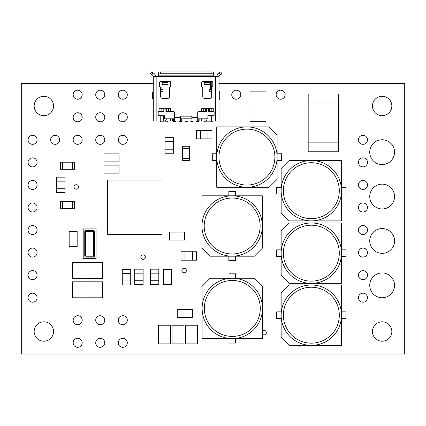 <?xml version="1.0" encoding="UTF-8"?>
<svg xmlns="http://www.w3.org/2000/svg" width="426" height="426" viewBox="0 0 426 426"><rect width="100%" height="100%" fill="white"/><g stroke="black" fill="none" stroke-linecap="round" stroke-linejoin="round"><path stroke-width="0.64" d="M232.17 195.816A30.187 30.187 0 0 1 262.357 226.009A30.187 30.187 0 0 1 232.17 256.196L254.37 256.196L262.357 248.204L262.357 195.816L201.983 195.816L201.983 248.204L209.97 256.196L232.17 256.196A30.187 30.187 0 0 1 201.983 226.009A30.187 30.187 0 0 1 232.17 195.816A30.187 30.187 0 0 0 201.983 226.009A30.187 30.187 0 0 0 232.17 256.196M232.303 338.627A30.187 30.187 0 0 1 202.116 308.44A30.187 30.187 0 0 1 232.303 278.247L210.109 278.247L202.116 286.24L202.116 338.627L262.496 338.627L262.496 286.24L254.503 278.247L232.303 278.247A30.187 30.187 0 0 1 262.496 308.44A30.187 30.187 0 0 1 232.303 338.627A30.187 30.187 0 0 0 262.496 308.44A30.187 30.187 0 0 0 232.303 278.247M341.519 315.187A30.187 30.187 0 0 1 311.331 345.38A30.187 30.187 0 0 1 281.144 315.187L281.144 337.387L289.132 345.38L341.519 345.38L341.519 284.999L289.132 284.999L281.144 292.992L281.144 315.187A30.187 30.187 0 0 1 311.331 284.999A30.187 30.187 0 0 1 341.519 315.187A30.187 30.187 0 0 0 311.331 284.999A30.187 30.187 0 0 0 281.144 315.187M341.519 253.166A30.187 30.187 0 0 1 311.331 283.354A30.187 30.187 0 0 1 281.144 253.166L281.144 275.366L289.132 283.354L341.519 283.354L341.519 222.979L289.132 222.979L281.144 230.972L281.144 253.166A30.187 30.187 0 0 1 311.331 222.979A30.187 30.187 0 0 1 341.519 253.166A30.187 30.187 0 0 0 311.331 222.979A30.187 30.187 0 0 0 281.144 253.166M341.519 190.694A30.187 30.187 0 0 1 311.331 220.881A30.187 30.187 0 0 1 281.144 190.694L281.144 212.893L289.132 220.881L341.519 220.881L341.519 160.506L289.132 160.506L281.144 168.499L281.144 190.694A30.187 30.187 0 0 1 311.331 160.506A30.187 30.187 0 0 1 341.519 190.694A30.187 30.187 0 0 0 311.331 160.506A30.187 30.187 0 0 0 281.144 190.694M216.738 157.082A30.187 30.187 0 0 1 246.926 126.895A30.187 30.187 0 0 1 277.113 157.082L277.113 134.888L269.12 126.895L216.738 126.895L216.738 187.275L269.12 187.275L277.113 179.282L277.113 157.082A30.187 30.187 0 0 1 246.926 187.275A30.187 30.187 0 0 1 216.738 157.082A30.187 30.187 0 0 0 246.926 187.275A30.187 30.187 0 0 0 277.113 157.082M95.722 117.267A4.51 4.51 0 0 0 100.238 121.777A4.51 4.51 0 0 0 104.748 117.267A4.51 4.51 0 0 0 100.238 112.757A4.51 4.51 0 0 0 95.722 117.267M95.722 139.819A4.51 4.51 0 0 0 100.238 144.329A4.51 4.51 0 0 0 104.748 139.819A4.51 4.51 0 0 0 100.238 135.308A4.51 4.51 0 0 0 95.722 139.819M73.171 342.797A4.51 4.51 0 0 0 77.681 347.307A4.51 4.51 0 0 0 82.191 342.797A4.51 4.51 0 0 0 77.681 338.287A4.51 4.51 0 0 0 73.171 342.797M73.171 94.71A4.51 4.51 0 0 0 77.681 99.221A4.51 4.51 0 0 0 82.191 94.71A4.51 4.51 0 0 0 77.681 90.2A4.51 4.51 0 0 0 73.171 94.71M118.279 342.797A4.51 4.51 0 0 0 122.789 347.307A4.51 4.51 0 0 0 127.299 342.797A4.51 4.51 0 0 0 122.789 338.287A4.51 4.51 0 0 0 118.279 342.797M95.722 342.797A4.51 4.51 0 0 0 100.238 347.307A4.51 4.51 0 0 0 104.748 342.797A4.51 4.51 0 0 0 100.238 338.287A4.51 4.51 0 0 0 95.722 342.797M95.722 94.71A4.51 4.51 0 0 0 100.238 99.221A4.51 4.51 0 0 0 104.748 94.71A4.51 4.51 0 0 0 100.238 90.2A4.51 4.51 0 0 0 95.722 94.71M50.619 139.819A4.51 4.51 0 0 0 55.13 144.329A4.51 4.51 0 0 0 59.64 139.819A4.51 4.51 0 0 0 55.13 135.308A4.51 4.51 0 0 0 50.619 139.819M28.068 184.927A4.51 4.51 0 0 0 32.578 189.437A4.51 4.51 0 0 0 37.089 184.927A4.51 4.51 0 0 0 32.578 180.416A4.51 4.51 0 0 0 28.068 184.927M28.068 207.478A4.51 4.51 0 0 0 32.578 211.988A4.51 4.51 0 0 0 37.089 207.478A4.51 4.51 0 0 0 32.578 202.968A4.51 4.51 0 0 0 28.068 207.478M28.068 230.029A4.51 4.51 0 0 0 32.578 234.54A4.51 4.51 0 0 0 37.089 230.029A4.51 4.51 0 0 0 32.578 225.519A4.51 4.51 0 0 0 28.068 230.029M118.279 94.71A4.51 4.51 0 0 0 122.789 99.221A4.51 4.51 0 0 0 127.299 94.71A4.51 4.51 0 0 0 122.789 90.2A4.51 4.51 0 0 0 118.279 94.71M118.279 117.267A4.51 4.51 0 0 0 122.789 121.777A4.51 4.51 0 0 0 127.299 117.267A4.51 4.51 0 0 0 122.789 112.757A4.51 4.51 0 0 0 118.279 117.267M118.279 139.819A4.51 4.51 0 0 0 122.789 144.329A4.51 4.51 0 0 0 127.299 139.819A4.51 4.51 0 0 0 122.789 135.308A4.51 4.51 0 0 0 118.279 139.819M118.279 320.24A4.51 4.51 0 0 0 122.789 324.75A4.51 4.51 0 0 0 127.299 320.24A4.51 4.51 0 0 0 122.789 315.73A4.51 4.51 0 0 0 118.279 320.24M95.722 320.24A4.51 4.51 0 0 0 100.238 324.75A4.51 4.51 0 0 0 104.748 320.24A4.51 4.51 0 0 0 100.238 315.73A4.51 4.51 0 0 0 95.722 320.24M73.171 320.24A4.51 4.51 0 0 0 77.681 324.75A4.51 4.51 0 0 0 82.191 320.24A4.51 4.51 0 0 0 77.681 315.73A4.51 4.51 0 0 0 73.171 320.24M73.171 139.819A4.51 4.51 0 0 0 77.681 144.329A4.51 4.51 0 0 0 82.191 139.819A4.51 4.51 0 0 0 77.681 135.308A4.51 4.51 0 0 0 73.171 139.819M73.171 117.267A4.51 4.51 0 0 0 77.681 121.777A4.51 4.51 0 0 0 82.191 117.267A4.51 4.51 0 0 0 77.681 112.757A4.51 4.51 0 0 0 73.171 117.267M358.468 252.581A4.51 4.51 0 0 0 362.979 257.096A4.51 4.51 0 0 0 367.489 252.581A4.51 4.51 0 0 0 362.979 248.07A4.51 4.51 0 0 0 358.468 252.581M358.468 275.137A4.51 4.51 0 0 0 362.979 279.648A4.51 4.51 0 0 0 367.489 275.137A4.51 4.51 0 0 0 362.979 270.627A4.51 4.51 0 0 0 358.468 275.137M358.468 297.689A4.51 4.51 0 0 0 362.979 302.199A4.51 4.51 0 0 0 367.489 297.689A4.51 4.51 0 0 0 362.979 293.179A4.51 4.51 0 0 0 358.468 297.689M358.468 184.927A4.51 4.51 0 0 0 362.979 189.437A4.51 4.51 0 0 0 367.489 184.927A4.51 4.51 0 0 0 362.979 180.416A4.51 4.51 0 0 0 358.468 184.927M358.468 162.37A4.51 4.51 0 0 0 362.979 166.88A4.51 4.51 0 0 0 367.489 162.37A4.51 4.51 0 0 0 362.979 157.86A4.51 4.51 0 0 0 358.468 162.37M358.468 139.819A4.51 4.51 0 0 0 362.979 144.329A4.51 4.51 0 0 0 367.489 139.819A4.51 4.51 0 0 0 362.979 135.308A4.51 4.51 0 0 0 358.468 139.819M369.741 196.556A12.402 12.402 0 0 0 382.149 208.958A12.402 12.402 0 0 0 394.551 196.556A12.402 12.402 0 0 0 382.149 184.154A12.402 12.402 0 0 0 369.741 196.556M369.741 285.345A12.402 12.402 0 0 0 382.149 297.753A12.402 12.402 0 0 0 394.551 285.345A12.402 12.402 0 0 0 382.149 272.944A12.402 12.402 0 0 0 369.741 285.345M369.741 240.951A12.402 12.402 0 0 0 382.149 253.358A12.402 12.402 0 0 0 394.551 240.951A12.402 12.402 0 0 0 382.149 228.549A12.402 12.402 0 0 0 369.741 240.951M276.149 94.71A4.51 4.51 0 0 0 280.659 99.221A4.51 4.51 0 0 0 285.17 94.71A4.51 4.51 0 0 0 280.659 90.2A4.51 4.51 0 0 0 276.149 94.71M231.755 94.71A4.51 4.51 0 0 0 236.265 99.221A4.51 4.51 0 0 0 240.775 94.71A4.51 4.51 0 0 0 236.265 90.2A4.51 4.51 0 0 0 231.755 94.71M298.104 345.38A2.258 2.258 0 0 0 301.549 345.38M181.875 270.526A2.258 2.258 0 0 0 184.133 272.778A2.258 2.258 0 0 0 186.386 270.526A2.258 2.258 0 0 0 184.133 268.268A2.258 2.258 0 0 0 181.875 270.526M28.068 139.819A4.51 4.51 0 0 0 32.578 144.329A4.51 4.51 0 0 0 37.089 139.819A4.51 4.51 0 0 0 32.578 135.308A4.51 4.51 0 0 0 28.068 139.819M28.068 162.37A4.51 4.51 0 0 0 32.578 166.88A4.51 4.51 0 0 0 37.089 162.37A4.51 4.51 0 0 0 32.578 157.86A4.51 4.51 0 0 0 28.068 162.37M28.068 275.137A4.51 4.51 0 0 0 32.578 279.648A4.51 4.51 0 0 0 37.089 275.137A4.51 4.51 0 0 0 32.578 270.627A4.51 4.51 0 0 0 28.068 275.137M28.068 252.581A4.51 4.51 0 0 0 32.578 257.096A4.51 4.51 0 0 0 37.089 252.581A4.51 4.51 0 0 0 32.578 248.07A4.51 4.51 0 0 0 28.068 252.581M28.068 297.689A4.51 4.51 0 0 0 32.578 302.199A4.51 4.51 0 0 0 37.089 297.689A4.51 4.51 0 0 0 32.578 293.179A4.51 4.51 0 0 0 28.068 297.689M358.468 207.478A4.51 4.51 0 0 0 362.979 211.988A4.51 4.51 0 0 0 367.489 207.478A4.51 4.51 0 0 0 362.979 202.968A4.51 4.51 0 0 0 358.468 207.478M358.468 230.029A4.51 4.51 0 0 0 362.979 234.54A4.51 4.51 0 0 0 367.489 230.029A4.51 4.51 0 0 0 362.979 225.519A4.51 4.51 0 0 0 358.468 230.029M74.076 186.955A2.258 2.258 0 0 0 76.329 189.208A2.258 2.258 0 0 0 78.586 186.955A2.258 2.258 0 0 0 76.329 184.698A2.258 2.258 0 0 0 74.076 186.955M140.83 257.096A2.258 2.258 0 0 0 143.088 259.349A2.258 2.258 0 0 0 145.341 257.096A2.258 2.258 0 0 0 143.088 254.839A2.258 2.258 0 0 0 140.83 257.096M262.496 334.24A2.258 2.258 0 0 0 266.346 332.647A2.258 2.258 0 0 0 262.496 331.05M369.741 152.162A12.402 12.402 0 0 0 382.149 164.564A12.402 12.402 0 0 0 394.551 152.162A12.402 12.402 0 0 0 382.149 139.755A12.402 12.402 0 0 0 369.741 152.162M34.155 331.519A9.697 9.697 0 0 0 43.851 341.215A9.697 9.697 0 0 0 53.548 331.519A9.697 9.697 0 0 0 43.851 321.822A9.697 9.697 0 0 0 34.155 331.519M34.155 105.989A9.697 9.697 0 0 0 43.851 115.686A9.697 9.697 0 0 0 53.548 105.989A9.697 9.697 0 0 0 43.851 96.292A9.697 9.697 0 0 0 34.155 105.989M372.452 105.989A9.697 9.697 0 0 0 382.149 115.686A9.697 9.697 0 0 0 391.845 105.989A9.697 9.697 0 0 0 382.149 96.292A9.697 9.697 0 0 0 372.452 105.989M372.452 331.519A9.697 9.697 0 0 0 382.149 341.215A9.697 9.697 0 0 0 391.845 331.519A9.697 9.697 0 0 0 382.149 321.822A9.697 9.697 0 0 0 372.452 331.519M106.628 153.861L119.056 153.866L119.056 161.859L103.965 161.859L103.965 153.866L116.394 153.861M197.579 329.681L197.579 339.447L197.573 329.681M197.568 339.447L197.568 343.888L185.582 343.888L185.571 329.681L185.582 325.24L197.568 325.24L197.568 329.681M184.043 329.681L184.043 339.447L184.037 325.24L172.051 325.24L172.04 339.447L172.045 329.681M170.512 329.681L170.512 339.447L170.506 325.24L158.52 325.24L158.52 343.888L170.506 343.888L170.506 339.447M158.509 339.447L158.509 329.681M98.257 278.625L76.946 278.625L98.257 278.62M76.946 278.615L72.505 278.615L72.505 262.634L98.257 262.624L102.693 262.634L102.693 278.615L98.257 278.615M249.998 116.878L249.998 95.573L250.009 121.319L265.989 121.319L265.989 91.132L250.009 91.132L250.009 95.573M266 95.573L266 116.878M98.257 297.801L76.946 297.801L102.693 297.79L102.693 281.81L76.946 281.799L98.257 281.804M77.175 234.167L77.175 243.933M106.628 165.134L116.394 165.134L106.628 165.139M171.444 272.054L171.438 284.488L163.446 284.488L163.446 269.392L171.438 269.392L171.444 281.826M172.029 240.115L169.367 240.115L169.367 232.122L181.801 232.117L184.463 232.122L184.463 240.115L181.801 240.115M189.692 317.476L177.264 317.471L177.264 309.478L192.355 309.478L192.355 317.471L179.926 317.476M204.139 121.032A2.332 2.332 0 0 0 205.918 121.852L210.801 121.852A2.332 2.332 0 0 0 212.579 121.032M159.745 121.032A2.332 2.332 0 0 0 161.523 121.852L166.406 121.852A2.332 2.332 0 0 0 168.185 121.032M153.307 91.313A2.519 2.519 0 0 0 152.567 93.108L152.567 97.991A2.519 2.519 0 0 0 153.307 99.78M153.307 83.437L21.3 83.437L21.3 354.07L404.7 354.07L404.7 83.437L219.017 83.437M219.017 99.79A2.529 2.529 0 0 0 219.768 97.991L219.768 93.108A2.529 2.529 0 0 0 219.017 91.308M172.029 232.117L181.801 232.117M181.801 240.12L172.029 240.12M165.016 149.228L173.451 149.228L173.451 153.227L165.016 153.227L165.016 137.689L173.451 137.689L173.451 141.682L165.016 141.682M173.451 149.228L173.451 141.682M56.551 188.697L64.986 188.697L64.986 192.696L56.551 192.696L56.551 177.157L64.986 177.157L64.986 181.151L56.551 181.151M64.986 188.697L64.986 181.151M192.536 260.185L192.536 251.75L196.53 251.75L196.53 260.185L180.991 260.185L180.991 251.75L184.985 251.75L184.985 260.185M192.536 251.75L184.985 251.75M150.373 280.713L158.807 280.713L158.807 284.712L150.373 284.712L150.373 269.173L158.807 269.173L158.807 273.167L150.373 273.167M158.807 280.713L158.807 273.167M122.278 280.942L130.718 280.942L130.718 284.935L122.278 284.935L122.278 269.397L130.718 269.397L130.718 273.391L122.278 273.391M130.718 280.942L130.718 273.391M200.433 130.415L200.433 138.849L196.434 138.849L196.434 130.415L211.972 130.415L211.972 138.849L207.979 138.849L207.979 130.415M200.433 138.849L207.979 138.849M143.12 273.167L134.685 273.167L134.685 269.173L143.12 269.173L143.12 284.712L134.685 284.712L134.685 280.713L143.12 280.713M134.685 273.167L134.685 280.713M60.428 169.303L74.635 169.303L74.635 162.205L60.428 162.205L60.428 169.303M72.436 162.21L72.436 169.298L62.207 169.298L62.207 162.21L72.862 162.21L62.207 162.21M72.862 169.298L72.862 162.21M62.207 169.298L62.633 169.298L62.633 162.21M72.436 169.298L72.218 162.434M62.851 162.434L62.633 169.298M219.198 72.905L220.684 71.93L221.898 73.778L220.418 74.752L219.198 72.905L218.586 73.309A3.983 3.983 0 0 0 216.802 76.366L219.033 76.366L219.017 121.032L207.76 121.032A2.662 1.885 -90 0 1 205.902 118.811M163.802 108.332L163.802 111.442L159.079 111.442A0.889 0.889 0 0 0 158.195 112.331L158.195 114.812A0.889 0.889 0 0 0 159.079 115.702L160.751 115.702L160.751 121.032L164.564 121.032A2.662 1.885 90 0 0 166.422 118.811M160.751 121.032L153.307 121.032L153.291 76.366L213.953 76.632L213.687 74.758A1.773 0.974 180 0 0 211.914 73.789L211.914 71.93A1.773 0.974 0 0 1 213.687 72.899L213.687 74.758M219.017 76.632L213.953 76.632M165.911 108.332L165.911 111.442L173.286 111.442A1.331 1.331 0 0 1 174.617 112.773L174.617 117.48L180.39 117.48L180.39 117.033A0.889 0.889 0 0 1 181.279 116.149L191.045 116.149A0.889 0.889 0 0 1 191.934 117.033L191.934 117.48L197.707 117.48L197.707 121.032L163.259 121.032L163.259 115.702L160.751 115.702M206.413 108.332L206.413 111.442L199.038 111.442A1.331 1.331 0 0 0 197.707 112.773L197.707 117.48M197.707 118.811L207.883 118.811L207.883 115.702L213.245 115.702A0.889 0.889 0 0 0 214.129 114.812L214.129 112.331A0.889 0.889 0 0 0 213.245 111.442L213.245 108.332L201.69 108.332L201.69 111.442M170.634 111.442L170.634 108.332L159.079 108.332L159.079 111.442M212.798 82.404A0.889 0.889 0 0 0 211.914 81.52L202.499 81.52A0.889 0.889 0 0 0 201.61 82.404L201.61 86.164A0.889 0.889 0 0 0 202.19 86.995A0.889 0.889 0 0 1 202.765 87.825L202.765 96.611A1.773 1.773 0 0 0 204.544 98.39L209.869 98.39A1.773 1.773 0 0 0 211.647 96.611L211.647 87.825A0.889 0.889 0 0 1 212.223 86.995A0.889 0.889 0 0 0 212.798 86.164L212.798 82.404M159.526 86.164A0.889 0.889 0 0 0 160.101 86.995A0.889 0.889 0 0 1 160.677 87.825L160.677 96.611A1.773 1.773 0 0 0 162.455 98.39L167.78 98.39A1.773 1.773 0 0 0 169.559 96.611L169.559 87.825A0.889 0.889 0 0 1 170.134 86.995A0.889 0.889 0 0 0 170.714 86.164L170.714 82.404A0.889 0.889 0 0 0 169.825 81.52L160.41 81.52A0.889 0.889 0 0 0 159.526 82.404L159.526 86.164M197.707 121.032L207.76 121.032M160.677 89.508L162.002 89.508L162.002 81.52M211.647 91.728L210.135 91.728A0.889 0.889 0 0 1 209.246 90.839L209.246 90.397A0.889 0.889 0 0 1 210.135 89.508L211.647 89.508M160.677 91.728L162.189 91.728A0.889 0.889 0 0 0 163.078 90.839L163.078 90.397A0.889 0.889 0 0 0 162.189 89.508L162.002 89.508M163.259 115.702L164.441 115.702L164.441 118.811L174.617 118.811M174.617 121.032L174.617 117.48M180.39 117.48L180.39 121.032M191.934 121.032L191.934 117.48M213.245 111.442L208.522 111.442L208.522 108.332M168.046 82.346L162.189 82.346L162.189 84.433L168.046 84.433L168.046 81.52M162.189 82.346L162.189 81.52M210.135 82.346L204.278 82.346L204.278 84.433L210.135 84.433L210.135 81.52M204.278 82.346L204.278 81.52M155.522 76.366A3.983 3.983 0 0 0 153.738 73.309L153.126 72.905L151.906 74.752L152.508 75.152A1.779 1.779 0 0 1 153.291 76.366L155.522 76.366M151.906 74.752L150.426 73.778L151.64 71.93L153.126 72.905M219.033 76.366A1.779 1.779 0 0 1 219.816 75.152L220.418 74.752M216.802 76.366L216.797 76.632L216.802 76.366M221.898 73.778L220.684 71.93M158.637 74.758L158.637 72.899A1.773 0.974 0 0 1 160.41 71.93L160.41 73.789A1.773 0.974 180 0 0 158.637 74.758L158.371 76.632M160.41 73.789L211.914 73.789M160.41 71.93L211.914 71.93M180.39 118.811L191.934 118.811M201.61 84.625L201.7 86.547M170.624 86.547L170.624 84.625L170.624 86.547M201.7 84.625A0.889 0.889 0 0 0 201.61 84.236A0.889 0.889 0 0 1 201.7 84.625M170.714 84.236A0.889 0.889 0 0 0 170.624 84.625A0.889 0.889 0 0 1 170.714 84.236A0.889 0.889 0 0 0 170.624 84.625L170.714 84.625M185.054 121.032L185.054 121.474L187.27 121.474L187.27 121.032M179.282 121.032L179.282 121.474L181.503 121.474L181.503 121.032M173.51 121.032L173.51 121.474L175.73 121.474L175.73 121.032M193.042 121.032L193.042 121.474L190.821 121.474L190.821 121.032M198.814 121.032L198.814 121.474L196.594 121.474L196.594 121.032M106.628 165.144L103.965 165.144L103.965 173.132L116.394 173.137L119.056 173.132L119.056 165.144L116.394 165.144M77.17 246.601L77.17 231.504L69.177 231.504L69.177 246.601L77.17 246.601M216.738 160.416L212.297 160.416L212.297 153.754L216.738 153.754M277.113 153.754L281.554 153.754L281.554 160.416L277.113 160.416M341.519 187.365L345.96 187.365L345.96 194.022L341.519 194.022M281.144 194.022L276.703 194.022L276.703 187.365L281.144 187.365M341.519 249.838L345.96 249.838L345.96 256.495L341.519 256.495M281.144 256.495L276.703 256.495L276.703 249.838L281.144 249.838M341.519 311.859L345.96 311.859L345.96 318.52L341.519 318.52M281.144 318.52L276.703 318.52L276.703 311.859L281.144 311.859M235.637 338.627L235.637 343.068L228.975 343.068L228.975 338.627M228.975 278.247L228.975 273.812L235.637 273.812L235.637 278.247M228.842 195.816L228.842 191.38L235.498 191.38L235.498 195.816M235.498 256.196L235.498 260.637L228.842 260.637L228.842 256.196M76.946 281.81L72.505 281.81L72.505 297.79L76.946 297.79M76.946 262.629L98.257 262.629M172.051 339.447L172.051 343.888L184.037 343.888L184.037 339.447M185.576 339.447L185.576 329.681M83.198 258.662L96.074 258.662L96.074 228.916L83.198 228.916L83.198 258.662M93.629 231.803L94.519 231.803L94.519 255.776A1.331 1.331 0 0 1 93.188 257.107L86.084 257.107A1.331 1.331 0 0 1 84.753 255.776L84.753 231.803A1.331 1.331 0 0 1 86.084 230.471L93.188 230.471A1.331 1.331 0 0 1 94.519 231.803A1.331 1.331 0 0 0 93.188 230.471L93.188 231.355L86.084 231.355A0.442 0.442 0 0 0 85.642 231.803L85.642 255.776A0.442 0.442 0 0 0 86.084 256.218L93.188 256.218A0.442 0.442 0 0 0 93.629 255.776L93.629 231.803A0.442 0.442 0 0 0 93.188 231.355M162.061 180.017L107.677 180.017L107.677 234.401L162.061 234.401L162.061 180.017M107.677 190.784L107.677 188.122M107.677 195.225L107.677 192.563M107.677 199.666L107.677 196.998M107.677 204.102L107.677 201.439M107.677 208.543L107.677 205.88M107.677 212.984L107.677 210.316M107.677 217.42L107.677 214.757M107.677 221.861L107.677 219.198M107.677 226.302L107.677 223.639M118.444 234.401L115.781 234.401M122.885 234.401L120.223 234.401M127.326 234.401L124.658 234.401M131.762 234.401L129.099 234.401M136.203 234.401L133.54 234.401M140.644 234.401L137.981 234.401M145.085 234.401L142.417 234.401M149.521 234.401L146.858 234.401M153.962 234.401L151.299 234.401M162.061 223.639L162.061 226.302M162.061 219.198L162.061 221.861M162.061 214.757L162.061 217.42M162.061 210.316L162.061 212.984M162.061 205.88L162.061 208.543M162.061 201.439L162.061 204.102M162.061 196.998L162.061 199.666M162.061 192.563L162.061 195.225M162.061 188.122L162.061 190.784M151.299 180.017L153.962 180.017M146.858 180.017L149.521 180.017M142.417 180.017L145.085 180.017M137.981 180.017L140.644 180.017M133.54 180.017L136.203 180.017M129.099 180.017L131.762 180.017M124.658 180.017L127.326 180.017M120.223 180.017L122.885 180.017M115.781 180.017L118.444 180.017M308.19 142.88L338.377 142.88L338.377 151.762L308.19 151.762L308.19 94.045L338.377 94.045L338.377 102.927L308.19 102.927M338.377 142.88L338.377 102.927M60.428 208.772L74.635 208.772L74.635 201.668L60.428 201.668L60.428 208.772M72.862 201.679L72.862 208.767L62.207 208.767L62.207 201.679L72.862 201.679L62.207 201.679M62.851 201.903L62.633 208.761L62.633 201.679M72.436 201.679L72.436 208.761L72.218 201.903M189.49 160.453L189.49 146.246L182.387 146.246L182.387 160.453L189.49 160.453M182.392 148.445L182.392 158.254L182.392 148.445L189.479 148.445L189.479 158.68L182.392 158.68L182.392 148.024L189.479 148.024L189.479 148.445L189.479 148.024M189.479 158.68L189.479 158.254L182.392 158.254M189.479 148.445L182.616 148.669M182.616 158.035L189.479 158.254M232.17 253.976A27.967 27.967 0 0 0 260.137 226.009A27.967 27.967 0 0 0 232.17 198.037A27.967 27.967 0 0 0 204.203 226.009A27.967 27.967 0 0 0 232.17 253.976M232.303 280.468A27.967 27.967 0 0 0 204.336 308.44A27.967 27.967 0 0 0 232.303 336.407A27.967 27.967 0 0 0 260.275 308.44A27.967 27.967 0 0 0 232.303 280.468M283.359 315.187A27.967 27.967 0 0 0 311.331 343.159A27.967 27.967 0 0 0 339.298 315.187A27.967 27.967 0 0 0 311.331 287.22A27.967 27.967 0 0 0 283.359 315.187M283.359 253.166A27.967 27.967 0 0 0 311.331 281.139A27.967 27.967 0 0 0 339.298 253.166A27.967 27.967 0 0 0 311.331 225.2A27.967 27.967 0 0 0 283.359 253.166M283.359 190.694A27.967 27.967 0 0 0 311.331 218.666A27.967 27.967 0 0 0 339.298 190.694A27.967 27.967 0 0 0 311.331 162.727A27.967 27.967 0 0 0 283.359 190.694M274.892 157.082A27.967 27.967 0 0 0 246.926 129.115A27.967 27.967 0 0 0 218.953 157.082A27.967 27.967 0 0 0 246.926 185.054A27.967 27.967 0 0 0 274.892 157.082M62.851 169.074L72.218 169.074M211.573 115.702L211.573 121.032M215.465 121.032L215.465 76.632M156.859 121.032L156.859 76.632M161.065 89.508L161.065 81.52M210.322 89.508L210.322 81.52M211.259 89.508L211.259 81.52M206.583 120.451L206.583 121.032M209.065 115.702L209.065 121.032M198.761 118.811L198.761 121.032M199.847 118.811L199.847 121.032M201.647 118.811L201.647 121.032M165.741 120.451L165.741 121.032M173.563 118.811L173.563 121.032M172.477 118.811L172.477 121.032M170.677 118.811L170.677 121.032M191.045 118.811L191.045 121.032M181.279 118.811L181.279 121.032M205.657 111.442L205.657 108.332M203.719 111.442L203.719 108.332M168.605 111.442L168.605 108.332M166.667 111.442L166.667 108.332M163.046 111.442L163.046 108.332M161.108 111.442L161.108 108.332M211.216 111.442L211.216 108.332M209.278 111.442L209.278 108.332M158.637 75.146L213.687 75.146M93.629 255.776L94.519 255.776A1.331 1.331 0 0 1 93.188 257.107L93.188 256.218M85.642 231.803L84.753 231.803A1.331 1.331 0 0 1 86.084 230.471L86.084 231.355M86.084 256.218L86.084 257.107A1.331 1.331 0 0 1 84.753 255.776L85.642 255.776M62.851 208.543L72.218 208.543M189.256 158.035L189.256 148.669"/></g></svg>
